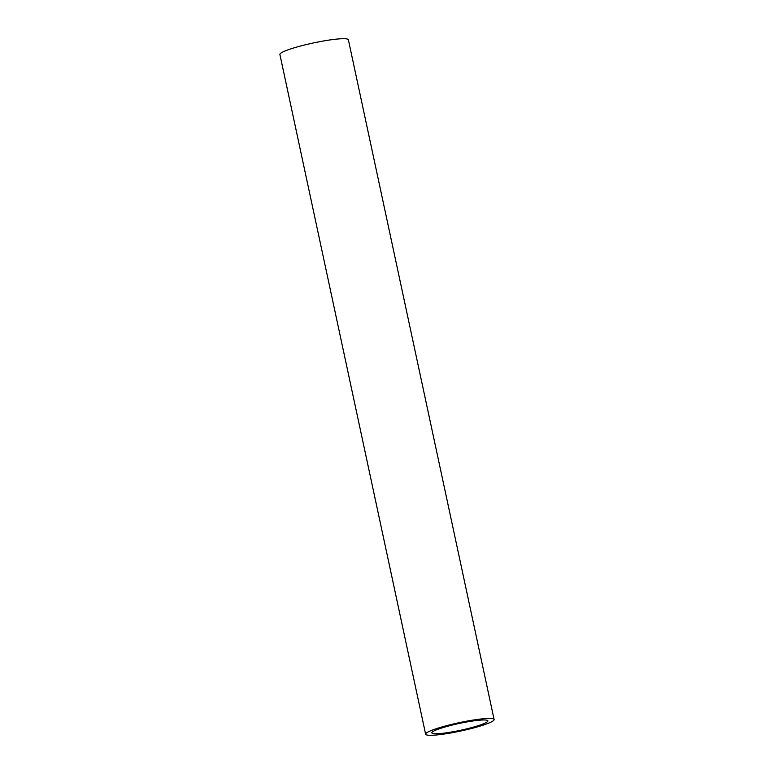 <?xml version="1.0" encoding="UTF-8"?>
<svg xmlns="http://www.w3.org/2000/svg" width="774" height="774" viewBox="0 0 774 774"><rect width="100%" height="100%" fill="white"/><g stroke="black" fill="none" stroke-linecap="round" stroke-linejoin="round"><path stroke-width="1.16" d="M494.102 719.53L348.377 39.793A35.014 4.238 167.9 0 0 330.411 39.88A35.014 4.238 167.9 0 0 296.103 47.253A35.014 4.238 167.9 0 0 279.898 54.47L425.623 734.207A35.014 4.238 -12.1 0 1 441.828 726.989A35.014 4.238 -12.1 0 1 476.136 719.617A35.014 4.238 -12.1 0 1 494.102 719.53A35.014 4.238 -12.1 0 1 477.897 726.747A35.014 4.238 -12.1 0 1 443.589 734.12A35.014 4.238 -12.1 0 1 425.623 734.207M474.617 726.767A28.657 3.473 167.9 0 0 487.881 720.865A28.657 3.473 167.9 0 0 473.185 720.933A28.657 3.473 167.9 0 0 445.098 726.97A28.657 3.473 167.9 0 0 431.844 732.881A28.657 3.473 167.9 0 0 446.54 732.804A28.657 3.473 167.9 0 0 474.617 726.767"/></g></svg>

